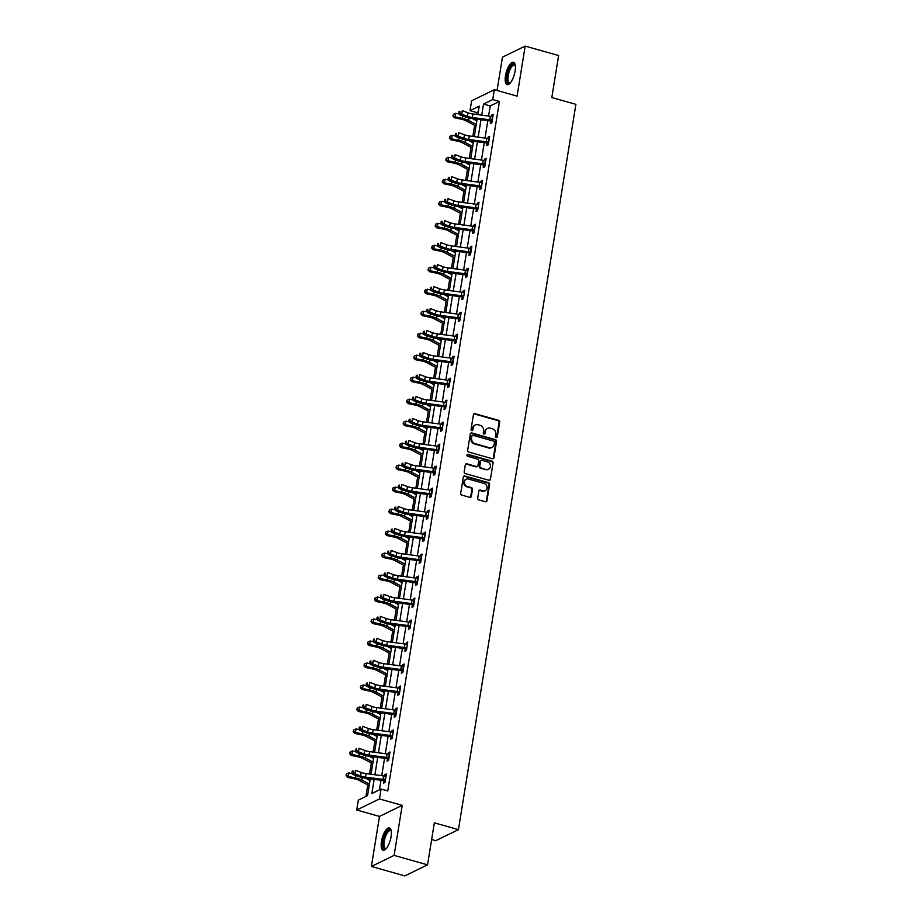 <?xml version="1.0" encoding="UTF-8"?>
<svg xmlns="http://www.w3.org/2000/svg" width="922" height="922" viewBox="0 0 922 922"><rect width="100%" height="100%" fill="white"/><g stroke="black" fill="none" stroke-linecap="round" stroke-linejoin="round"><path stroke-width="1.38" d="M496.243 437.501A1.026 0.91 64 0 0 497.315 436.798L499.689 422.092A1.464 1.302 64 0 0 498.606 420.34L474.968 413.667A1.464 1.302 64 0 0 473.435 414.67L471.05 429.375A1.026 0.91 64 0 0 472.421 430.551A1.026 0.91 64 0 0 472.894 429.894L473.205 427.992A4.679 4.161 64 0 1 478.115 424.754L480.085 425.307A4.679 4.161 64 0 1 483.577 430.92L483.266 432.821A1.026 0.91 64 0 0 484.638 434.008A1.026 0.91 64 0 0 485.099 433.34L485.41 431.438A4.679 4.161 64 0 1 490.331 428.2L492.302 428.753A4.679 4.161 64 0 1 495.782 434.366L495.471 436.267A1.026 0.91 64 0 0 496.243 437.501M496.509 437.535A1.026 0.91 64 0 0 496.704 437.086L499.079 422.391A1.464 1.302 64 0 0 497.995 420.639L474.357 413.966A1.464 1.302 64 0 0 473.827 413.932M472.087 430.632A1.026 0.91 64 0 0 472.283 430.194L473.205 427.992M484.292 434.089A1.026 0.91 64 0 0 484.488 433.64L485.41 431.438M391.066 836.738A11.617 4.172 -74.2 0 0 389.441 827.898A11.617 4.172 -74.2 0 0 381.489 841.406A11.617 4.172 -74.2 0 0 383.126 850.257A11.617 4.172 -74.2 0 0 391.066 836.738M515.075 71.144A11.617 4.172 -74.2 0 0 513.439 62.293A11.617 4.172 -74.2 0 0 505.487 75.811A11.617 4.172 -74.2 0 0 507.123 84.663A11.617 4.172 -74.2 0 0 515.075 71.144M477.7 498.122A1.464 1.302 64 0 0 478.795 499.885L485.421 501.752A1.464 1.302 64 0 0 486.954 500.738L489.605 484.419A1.464 1.302 64 0 0 488.51 482.667L464.884 475.983A1.464 1.302 64 0 0 463.34 476.997L460.7 493.328A1.464 1.302 64 0 0 461.784 495.079L469.794 497.338A1.464 1.302 64 0 0 471.338 496.324L472.467 489.34A1.464 1.302 64 0 0 471.373 487.588L467.408 486.47A3.907 3.481 64 0 1 466.29 479.244A3.907 3.481 64 0 1 468.607 479.06L484.165 483.462A3.907 3.481 64 0 1 482.967 490.861L480.374 490.124A1.464 1.302 64 0 0 478.829 491.138L477.7 498.122M427.543 864.836L404.816 875.9L371.382 866.45L394.109 855.386L427.543 864.836L434.343 822.839L458.43 829.639L575.893 104.347L551.817 97.548L558.617 55.551L525.183 46.1L517.081 96.13L494.342 89.711L492.74 99.576L499.424 101.466L387.759 790.961L381.063 789.071L379.472 798.936L356.745 810L358.335 800.135L367.555 795.64L370.275 778.825M394.109 855.386L402.211 805.355L379.472 798.936M492.383 458.73A1.464 1.302 64 0 0 493.927 457.715L496.566 441.396A1.464 1.302 64 0 0 495.483 439.633L471.845 432.96A1.464 1.302 64 0 0 470.312 433.974L467.661 450.293A1.464 1.302 64 0 0 468.756 452.057L492.383 458.73M493.086 462.902L490.446 479.233A1.464 1.302 64 0 1 488.902 480.247L465.276 473.562A1.464 1.302 64 0 1 464.181 471.81L465.31 464.826A1.464 1.302 64 0 1 466.855 463.812L476.432 466.52A1.464 1.302 64 0 0 477.976 465.506L478.725 460.873A1.464 1.302 64 0 0 477.631 459.121L467.65 456.298A1.026 0.91 64 0 1 467.973 454.362L491.991 461.15A1.464 1.302 64 0 1 493.086 462.902L490.446 479.233M525.183 46.1L502.455 57.164L497.062 90.483M431.634 839.55L435.703 840.703L458.43 829.639M499.424 101.466L490.216 105.949L488.579 116.068M487.83 120.644L485.018 138.058M484.269 142.633L481.457 160.048M480.708 164.623L477.896 182.026M477.147 186.601L474.334 204.016M473.585 208.591L470.773 226.005M470.024 230.581L467.212 247.995M466.463 252.57L463.651 269.973M462.902 274.549L460.09 291.963M459.34 296.538L456.528 313.953M455.779 318.528L452.967 335.942M452.218 340.518L449.406 357.92M448.657 362.496L445.845 379.91M445.096 384.486L442.283 401.9M441.534 406.475L438.722 423.89M437.973 428.465L435.161 445.868M434.412 450.443L431.6 467.857M430.851 472.433L428.038 489.847M427.289 494.423L424.477 511.837M423.728 516.412L420.916 533.815M420.167 538.402L417.355 555.805M416.617 560.38L413.794 577.794M413.056 582.37L410.232 599.784M409.495 604.359L406.671 621.774M405.934 626.349L403.11 643.752M402.372 648.327L399.549 665.742M398.811 670.317L395.987 687.731M395.25 692.307L392.426 709.721M391.689 714.296L388.865 731.699M388.127 736.275L385.304 753.689M384.566 758.264L381.743 775.679M381.005 780.254L379.449 789.854M491.968 122.223L490.677 121.243L490.331 123.548L491.864 122.799L493.235 114.351L491.703 115.089L491.472 116.483M487.139 143.244L486.77 145.538L488.303 144.789L489.674 136.329L488.141 137.078L487.911 138.473M483.577 165.234L483.209 167.527L484.742 166.778L486.113 158.319L484.58 159.068L484.35 160.463M481.284 188.18L479.993 187.201L479.647 189.506L481.18 188.768L482.552 180.309L481.019 181.058L480.788 182.452M476.455 209.213L476.086 211.495L477.619 210.746L478.991 202.298L477.458 203.036L477.227 204.43M474.162 232.16L472.871 231.18L472.525 233.485L474.069 232.736L475.429 224.276L473.896 225.026L473.678 226.42M469.333 253.181L468.964 255.475L470.508 254.726L471.868 246.266L470.335 247.015L470.116 248.41M465.771 275.171L465.403 277.464L466.947 276.715L468.307 268.256L466.774 269.005L466.555 270.4M462.21 297.161L461.841 299.443L463.386 298.693L464.746 290.246L463.213 290.995L462.994 292.389M459.917 320.107L458.626 319.127L458.28 321.432L459.824 320.683L461.184 312.224L459.652 312.973L459.433 314.367M456.355 342.085L455.065 341.117L454.719 343.422L456.263 342.673L457.623 334.213L456.09 334.963L455.871 336.357M451.526 363.118L451.158 365.412L452.702 364.663L454.062 356.203L452.529 356.952L452.31 358.347M447.965 385.108L447.596 387.39L449.141 386.641L450.501 378.193L448.968 378.942L448.749 380.337M444.404 407.098L444.035 409.38L445.58 408.63L446.94 400.171L445.407 400.92L445.188 402.315M442.111 430.032L440.82 429.064L440.474 431.369L442.018 430.62L443.378 422.161L441.845 422.91L441.626 424.304M437.293 451.065L436.913 453.359L438.457 452.61L439.817 444.15L438.284 444.9L438.065 446.294M433.732 473.055L433.352 475.337L434.896 474.6L436.256 466.14L434.723 466.889L434.504 468.284M430.171 495.045L429.79 497.327L431.335 496.578L432.695 488.13L431.162 488.867L430.943 490.262M427.866 517.991L426.575 517.012L426.229 519.317L427.773 518.567L429.133 510.108L427.601 510.857L427.382 512.252M424.304 539.969L423.014 539.001L422.668 541.306L424.212 540.557L425.572 532.098L424.039 532.847L423.82 534.241M419.487 561.002L419.107 563.284L420.651 562.547L422.011 554.087L420.478 554.837L420.259 556.231M415.926 582.992L415.545 585.274L417.09 584.525L418.461 576.077L416.917 576.815L416.698 578.209M412.365 604.97L411.984 607.264L413.529 606.515L414.9 598.055L413.356 598.804L413.137 600.199M410.06 627.917L408.769 626.948L408.423 629.253L409.967 628.504L411.339 620.045L409.794 620.794L409.575 622.189M405.242 648.95L404.862 651.243L406.406 650.494L407.778 642.035L406.233 642.784L406.014 644.178M401.681 670.939L401.3 673.221L402.845 672.472L404.216 664.024L402.672 664.774L402.453 666.168M398.12 692.929L397.739 695.211L399.284 694.462L400.655 686.003L399.111 686.752L398.892 688.146M394.558 714.907L394.178 717.201L395.722 716.452L397.094 707.992L395.55 708.741L395.331 710.136M390.997 736.897L390.617 739.19L392.161 738.441L393.533 729.982L391.988 730.731L391.769 732.126M388.692 759.843L387.401 758.864L387.056 761.169L388.6 760.419L389.971 751.972L388.427 752.721L388.208 754.115M383.875 780.876L383.506 783.158L385.039 782.409L386.41 773.95L384.866 774.699L384.647 776.094M478.322 111.746L476.697 112.53L476.386 114.443M475.648 119.019L475.452 120.194M474.623 125.334L472.825 136.433M472.087 141.008L471.903 142.184M471.061 147.324L469.263 158.423M468.526 162.998L468.341 164.174M467.5 169.314L465.702 180.401M464.965 184.976L464.78 186.163M463.939 191.303L462.141 202.391M461.403 206.966L461.219 208.142M460.378 213.293L458.58 224.38M457.842 228.956L457.658 230.131M456.816 235.271L455.019 246.37M454.281 250.945L454.097 252.121M453.255 257.261L451.457 268.348M450.72 272.924L450.535 274.111M449.694 279.251L447.896 290.338M447.158 294.913L446.974 296.089M446.133 301.24L444.335 312.328M443.597 316.903L443.413 318.078M442.572 323.219L440.774 334.317M440.036 338.893L439.852 340.068M439.01 345.208L437.212 356.295M436.475 360.871L436.29 362.058M435.449 367.198L433.651 378.285M432.914 382.861L432.729 384.048M431.888 389.188L430.09 400.275M429.352 404.85L429.168 406.026M428.327 411.166L426.529 422.264M425.791 426.84L425.607 428.015M424.765 433.156L422.979 444.254M422.23 448.83L422.046 450.005M421.204 455.145L419.418 466.232M418.669 470.808L418.484 471.995M417.643 477.135L415.857 488.222M415.107 492.797L414.923 493.973M414.082 499.113L412.295 510.212M411.546 514.787L411.362 515.963M410.521 521.103L408.734 532.201M407.985 536.777L407.801 537.952M406.959 543.093L405.173 554.18M404.424 558.755L404.239 559.942M403.398 565.082L401.612 576.169M400.863 580.745L400.678 581.92M399.837 587.072L398.05 598.159M397.301 602.734L397.117 603.91M396.276 609.05L394.489 620.149M393.74 624.724L393.556 625.9M392.714 631.04L390.928 642.127M390.179 646.702L389.994 647.889M389.153 653.03L387.367 664.117M386.618 668.692L386.433 669.868M385.592 675.019L383.806 686.106M383.056 690.682L382.872 691.857M382.031 696.997L380.244 708.096M379.495 712.671L379.311 713.847M378.469 718.987L376.683 730.074M375.934 734.65L375.75 735.837M374.92 740.977L373.122 752.064M372.373 756.639L372.188 757.815M371.359 762.967L369.561 774.054M368.812 778.629L368.627 779.805M367.797 784.945L365.93 796.435M402.211 805.355L379.484 816.419L371.382 866.45M379.484 816.419L356.745 810M476.697 112.53L470.013 110.64L471.615 100.775L494.342 89.711M374.159 779.344L371.854 793.554L381.063 789.071M492.74 99.576L483.52 104.059L481.733 115.158M480.984 119.733L478.172 137.148M477.423 141.723L474.611 159.126M473.862 163.701L471.05 181.115M470.301 185.691L467.489 203.105M466.739 207.68L463.927 225.095M463.178 229.67L460.366 247.073M459.617 251.648L456.805 269.063M456.056 273.638L453.244 291.052M452.495 295.628L449.682 313.042M448.933 317.617L446.121 335.02M445.372 339.596L442.56 357.01M441.811 361.585L438.999 379M438.25 383.575L435.438 400.989M434.688 405.565L431.876 422.968M431.127 427.554L428.315 444.957M427.566 449.533L424.754 466.947M424.005 471.522L421.193 488.937M420.444 493.512L417.631 510.926M416.882 515.502L414.07 532.904M413.321 537.48L410.509 554.894M409.76 559.47L406.948 576.884M406.199 581.459L403.387 598.874M402.637 603.449L399.825 620.852M399.076 625.427L396.264 642.841M395.526 647.417L392.703 664.831M391.965 669.407L389.142 686.821M388.404 691.396L385.58 708.799M384.843 713.374L382.019 730.789M381.282 735.364L378.458 752.778M377.72 757.354L374.897 774.768M477.85 114.639L479.221 106.157L470.013 110.64M371.013 774.25L373.836 756.835M374.574 752.26L377.398 734.846M378.135 730.27L380.959 712.867M381.696 708.292L384.52 690.878M385.258 686.302L388.081 668.888M388.819 664.313L391.643 646.898M392.38 642.323L395.204 624.92M395.941 620.345L398.765 602.93M399.503 598.355L402.326 580.941M403.064 576.365L405.887 558.951M406.625 554.376L409.449 536.973M410.186 532.386L413.01 514.983M413.748 510.408L416.571 492.993M417.309 488.418L420.132 471.004M420.87 466.428L423.694 449.014M424.431 444.439L427.255 427.036M427.992 422.46L430.816 405.046M431.554 400.471L434.377 383.056M435.115 378.481L437.938 361.067M438.676 356.491L441.5 339.089M442.237 334.513L445.061 317.099M445.799 312.523L448.622 295.109M449.36 290.534L452.183 273.119M452.921 268.544L455.745 251.141M456.482 246.566L459.306 229.152M460.043 224.576L462.867 207.162M463.605 202.586L466.428 185.172M467.166 180.597L469.99 163.194M470.727 158.607L473.551 141.204M474.288 136.629L477.112 119.215M490.216 105.949L483.52 104.059M491.703 115.089L493.051 115.481M488.141 137.078L489.49 137.459M484.58 159.068L485.929 159.448M481.019 181.058L482.367 181.438M477.458 203.036L478.806 203.428M473.896 225.026L475.245 225.406M470.335 247.015L471.684 247.396M466.774 269.005L468.122 269.385M463.213 290.995L464.573 291.375M459.652 312.973L461.012 313.353M456.09 334.963L457.45 335.343M452.529 356.952L453.889 357.333M448.968 378.942L450.328 379.322M445.407 400.92L446.767 401.3M441.845 422.91L443.205 423.29M438.284 444.9L439.644 445.28M434.723 466.889L436.083 467.27M431.162 488.867L432.522 489.259M427.601 510.857L428.961 511.237M424.039 532.847L425.399 533.227M420.478 554.837L421.838 555.217M416.917 576.815L418.277 577.207M413.356 598.804L414.716 599.185M409.794 620.794L411.154 621.174M406.233 642.784L407.593 643.164M402.672 664.774L404.032 665.154M399.111 686.752L400.471 687.132M395.55 708.741L396.909 709.122M391.988 730.731L393.348 731.111M388.427 752.721L389.787 753.101M384.866 774.699L386.226 775.079M487.265 428.58A4.679 4.161 64 0 0 484.799 431.738M475.049 425.134A4.679 4.161 64 0 0 472.583 428.292M492.924 458.764A1.464 1.302 64 0 0 493.316 458.015L495.955 441.696A1.464 1.302 64 0 0 494.86 439.932L471.234 433.259A1.464 1.302 64 0 0 470.693 433.225M494.48 442.399A1.026 0.91 64 0 0 493.719 441.165L472.974 435.311A1.026 0.91 64 0 0 471.903 436.014L471.58 438.019A4.679 4.161 64 0 0 475.061 443.632L489.236 447.643A4.679 4.161 64 0 0 494.157 444.404L494.48 442.399M472.375 435.357L471.753 435.657A1.026 0.91 64 0 0 471.292 436.313L471.903 436.014M491.691 447.55A4.679 4.161 64 0 1 488.625 447.942L474.45 443.931A4.679 4.161 64 0 1 470.958 438.319L471.292 436.313M489.444 480.281A1.464 1.302 64 0 0 489.824 479.532M477.296 466.451L476.686 466.751A1.464 1.302 64 0 1 475.821 466.82L466.232 464.112A1.464 1.302 64 0 0 465.702 464.077M492.475 463.201A1.464 1.302 64 0 0 491.38 461.449L467.35 454.661A1.026 0.91 64 0 0 467.085 454.627M486.378 469.333A3.907 3.481 64 0 0 487.577 461.934L482.102 460.378A1.464 1.302 64 0 0 480.558 461.392L479.809 466.025A1.464 1.302 64 0 0 480.904 467.777L485.767 469.632A3.907 3.481 64 0 0 488.372 469.275M481.238 460.447L480.616 460.746A1.464 1.302 64 0 0 479.947 461.692L480.558 461.392M485.767 469.632L480.281 468.076A1.464 1.302 64 0 1 479.198 466.325L479.947 461.692M484.96 490.804A3.907 3.481 64 0 1 482.344 491.161L479.751 490.423A1.464 1.302 64 0 0 479.221 490.389M465.99 479.417A3.907 3.481 64 0 0 466.786 486.77L467.408 486.47M470.335 497.373A1.464 1.302 64 0 0 470.716 496.624L471.845 489.64A1.464 1.302 64 0 0 470.762 487.888L466.786 486.77M485.952 501.787A1.464 1.302 64 0 0 486.343 501.038L488.983 484.718A1.464 1.302 64 0 0 487.899 482.967L464.262 476.282A1.464 1.302 64 0 0 463.731 476.248M476.006 126.06L465.771 120.678A7.445 2.121 -170.8 0 0 461.461 119.249L454.408 117.774L452.933 116.045L453.463 114.259L452.933 116.045M453.463 114.259L455.733 113.314L459.237 114.051M455.733 113.314L455.168 116.84L462.21 118.316A11.168 3.181 9.2 0 1 468.687 120.459L476.259 124.447M472.398 118.581L476.835 120.92M453.244 115.665L455.168 116.84L454.408 117.774M491.841 120.217L492.417 116.702A5.209 1.487 -170.8 0 0 490.4 116.31L472.882 113.971A7.445 2.121 9.2 0 1 468.019 112.818L462.302 110.686L461.738 114.213L459.502 114.731L465.207 116.852A11.168 3.181 -170.8 0 0 472.502 118.604L490.285 120.978L491.841 120.217A5.209 1.487 -170.8 0 0 489.824 119.837L472.306 117.497A7.445 2.121 9.2 0 1 467.442 116.333L461.738 114.213L459.721 112.749L459.951 111.332L459.052 111.539L458.822 112.957L459.721 112.749M459.052 111.539L459.951 111.332M458.822 112.957L459.502 114.731M510.189 83.072A10.05 3.619 105.8 0 1 510.166 83.084A10.05 3.619 105.8 0 1 506.927 78.554A10.05 3.619 105.8 0 1 510.615 66.545A10.05 3.619 105.8 0 1 515.214 65.232A10.05 3.619 105.8 0 1 515.225 65.255M515.26 65.508A9.312 3.342 -74.2 0 0 514.545 65.013A9.312 3.342 -74.2 0 0 511.33 67.271A9.312 3.342 -74.2 0 0 508.045 76.768A9.312 3.342 -74.2 0 0 509.486 82.922A9.312 3.342 -74.2 0 0 510.362 82.876M514.027 62.615A11.548 4.149 -74.2 0 0 510.5 65.485A11.548 4.149 -74.2 0 0 506.501 76.653A11.548 4.149 -74.2 0 0 507.792 84.697M386.191 848.666A10.05 3.619 105.8 0 1 386.168 848.689A10.05 3.619 105.8 0 1 383.206 841.394A10.05 3.619 105.8 0 1 387.01 831.586A10.05 3.619 105.8 0 1 391.216 830.826A10.05 3.619 105.8 0 1 391.228 830.86M391.262 831.102A9.312 3.342 -74.2 0 0 390.548 830.607A9.312 3.342 -74.2 0 0 384.174 841.44A9.312 3.342 -74.2 0 0 385.488 848.528A9.312 3.342 -74.2 0 0 386.353 848.471M390.029 828.21A11.548 4.149 -74.2 0 0 382.584 841.694A11.548 4.149 -74.2 0 0 383.794 850.291M472.444 148.05L462.21 142.668A7.445 2.121 -170.8 0 0 457.9 141.239L450.846 139.764L449.371 138.035L449.901 136.249L449.371 138.035M449.901 136.249L452.172 135.304L455.675 136.03M452.172 135.304L451.607 138.819L458.649 140.305A11.168 3.181 9.2 0 1 465.126 142.449L472.698 146.437M468.837 140.57L473.274 142.91M449.682 137.655L451.607 138.819L450.846 139.764M468.883 170.04L458.649 164.658A7.445 2.121 -170.8 0 0 454.339 163.229L447.297 161.753L445.81 160.013L446.34 158.238L445.81 160.013M446.34 158.238L448.611 157.282L452.114 158.019M448.611 157.282L448.046 160.808L455.088 162.284A11.168 3.181 9.2 0 1 461.565 164.427L469.137 168.415M465.276 162.56L469.713 164.9M446.121 159.644L448.046 160.808L447.297 161.753M488.28 142.207L488.856 138.68A5.209 1.487 -170.8 0 0 486.839 138.3L469.321 135.96A7.445 2.121 9.2 0 1 464.458 134.796L458.741 132.676L458.176 136.202L455.941 136.721L461.645 138.842A11.168 3.181 -170.8 0 0 468.941 140.582L486.724 142.968L488.28 142.207A5.209 1.487 -170.8 0 0 486.263 141.827L468.745 139.487A7.445 2.121 9.2 0 1 463.881 138.323L458.176 136.202L456.16 134.727L456.39 133.321L455.491 133.529L455.261 134.935L456.16 134.727M488.406 144.212L486.724 142.968M455.491 133.529L456.39 133.321M455.261 134.935L455.941 136.721M484.718 164.197L485.295 160.67A5.209 1.487 -170.8 0 0 483.278 160.29L465.76 157.95A7.445 2.121 9.2 0 1 460.896 156.786L455.18 154.666L454.615 158.181L452.379 158.699L458.084 160.831A11.168 3.181 -170.8 0 0 465.38 162.572L483.163 164.957L484.718 164.197A5.209 1.487 -170.8 0 0 482.702 163.805L465.184 161.477A7.445 2.121 9.2 0 1 460.32 160.313L454.615 158.181L452.598 156.717L452.829 155.311L451.93 155.518L451.699 156.924L452.598 156.717M484.845 166.19L483.163 164.957M451.93 155.518L452.829 155.311M451.699 156.924L452.379 158.699M465.322 192.03L455.088 186.647A7.445 2.121 -170.8 0 0 450.777 185.218L443.736 183.732L442.249 182.003L442.779 180.216L442.249 182.003M442.779 180.216L445.049 179.271L448.553 180.009M445.049 179.271L444.485 182.798L451.526 184.273A11.168 3.181 9.2 0 1 458.004 186.417L465.575 190.405M461.715 184.55L466.152 186.878M442.56 181.634L444.485 182.798L443.736 183.732M461.761 214.008L451.526 208.626A7.445 2.121 -170.8 0 0 447.216 207.196L440.174 205.721L438.699 203.993L439.218 202.206L438.699 203.993M439.218 202.206L441.488 201.261L444.992 201.999M441.488 201.261L440.923 204.788L447.965 206.263A11.168 3.181 9.2 0 1 454.442 208.407L462.014 212.394M458.153 206.528L462.59 208.868M438.999 203.612L440.923 204.788L440.174 205.721M458.199 235.997L447.965 230.615A7.445 2.121 -170.8 0 0 443.655 229.186L436.613 227.711L435.138 225.982L435.657 224.196L435.138 225.982M435.657 224.196L437.927 223.251L441.431 223.977M437.927 223.251L437.362 226.777L444.404 228.253A11.168 3.181 9.2 0 1 450.881 230.396L458.453 234.384M454.592 228.518L459.029 230.857M435.438 225.602L437.362 226.777L436.613 227.711M482.183 182.591L481.733 182.66A5.209 1.487 -170.8 0 0 479.717 182.268L462.199 179.94A7.445 2.121 9.2 0 1 457.335 178.776L451.619 176.644L451.054 180.17L448.818 180.689L454.523 182.821A11.168 3.181 -170.8 0 0 461.818 184.561L479.601 186.935L481.157 186.186A5.209 1.487 -170.8 0 0 479.14 185.795L461.622 183.455A7.445 2.121 9.2 0 1 456.759 182.302L451.054 180.17L449.037 178.707L449.268 177.301L448.369 177.508L448.138 178.914L449.037 178.707M448.369 177.508L449.268 177.301M448.138 178.914L448.818 180.689M478.622 204.58L478.172 204.649A5.209 1.487 -170.8 0 0 476.155 204.258L458.637 201.918A7.445 2.121 9.2 0 1 453.774 200.766L448.057 198.633L447.493 202.16L445.257 202.679L450.962 204.799A11.168 3.181 -170.8 0 0 458.257 206.551L476.04 208.925L477.596 208.165A5.209 1.487 -170.8 0 0 475.579 207.784L458.061 205.445A7.445 2.121 9.2 0 1 453.198 204.281L447.493 202.16L445.476 200.696L445.706 199.279L444.807 199.486L444.577 200.904L445.476 200.696M477.723 210.17L476.04 208.925M444.807 199.486L445.706 199.279M444.577 200.904L445.257 202.679M474.035 230.154L474.611 226.628A5.209 1.487 -170.8 0 0 472.594 226.247L455.076 223.908A7.445 2.121 9.2 0 1 450.213 222.744L444.496 220.623L443.931 224.15L441.696 224.668L447.401 226.789A11.168 3.181 -170.8 0 0 454.696 228.529L472.479 230.915L474.035 230.154A5.209 1.487 -170.8 0 0 472.018 229.774L454.5 227.434A7.445 2.121 9.2 0 1 449.636 226.27L443.931 224.15L441.915 222.675L442.145 221.268L441.246 221.476L441.016 222.882L441.915 222.675M441.246 221.476L442.145 221.268M441.016 222.882L441.696 224.668M454.638 257.987L444.404 252.605A7.445 2.121 -170.8 0 0 440.094 251.176L433.052 249.701L431.577 247.972L432.107 246.186L431.577 247.972M432.107 246.186L434.366 245.24L437.869 245.967M434.366 245.24L433.801 248.756L440.843 250.231A11.168 3.181 9.2 0 1 447.32 252.374L454.892 256.362M451.031 250.507L455.468 252.847M431.876 247.592L433.801 248.756L433.052 249.701M470.474 252.144L471.05 248.617A5.209 1.487 -170.8 0 0 469.033 248.237L451.515 245.897A7.445 2.121 9.2 0 1 446.651 244.733L440.935 242.613L440.37 246.128L438.134 246.647L443.839 248.779A11.168 3.181 -170.8 0 0 451.135 250.519L468.918 252.905L470.474 252.144A5.209 1.487 -170.8 0 0 468.457 251.752L450.939 249.424A7.445 2.121 9.2 0 1 446.075 248.26L440.37 246.128L438.353 244.664L438.584 243.258L437.685 243.466L437.454 244.872L438.353 244.664M470.6 254.138L468.918 252.905M437.685 243.466L438.584 243.258M437.454 244.872L438.134 246.647M451.077 279.977L440.843 274.595A7.445 2.121 -170.8 0 0 436.532 273.166L429.491 271.679L428.015 269.95L428.546 268.164L428.015 269.95M428.546 268.164L430.816 267.219L434.308 267.956M430.816 267.219L430.24 270.745L437.282 272.221A11.168 3.181 9.2 0 1 443.759 274.364L451.331 278.352M447.47 272.497L451.907 274.825M428.315 269.581L430.24 270.745L429.491 271.679M466.912 274.134L467.489 270.607A5.209 1.487 -170.8 0 0 465.472 270.215L447.954 267.887A7.445 2.121 9.2 0 1 443.09 266.723L437.374 264.591L436.809 268.118L434.573 268.636L440.278 270.768A11.168 3.181 -170.8 0 0 447.573 272.509L465.356 274.883L466.912 274.134A5.209 1.487 -170.8 0 0 464.895 273.742L447.377 271.414A7.445 2.121 9.2 0 1 442.514 270.25L436.809 268.118L434.792 266.654L435.023 265.248L434.124 265.455L433.893 266.861L434.792 266.654M467.039 276.127L465.356 274.883M434.124 265.455L435.023 265.248M433.893 266.861L434.573 268.636M447.516 301.955L437.282 296.573A7.445 2.121 -170.8 0 0 432.971 295.144L425.929 293.669L424.454 291.94L424.984 290.153L424.454 291.94M424.984 290.153L427.255 289.208L430.747 289.946M427.255 289.208L426.679 292.735L433.72 294.21A11.168 3.181 9.2 0 1 440.197 296.354L447.769 300.342M443.908 294.487L448.346 296.815M424.754 291.559L426.679 292.735L425.929 293.669M464.377 292.528L463.927 292.597A5.209 1.487 -170.8 0 0 461.91 292.205L444.392 289.877A7.445 2.121 9.2 0 1 439.529 288.713L433.813 286.581L433.248 290.107L431.012 290.626L436.717 292.747A11.168 3.181 -170.8 0 0 444.012 294.498L461.795 296.872L463.351 296.112A5.209 1.487 -170.8 0 0 461.334 295.732L443.816 293.392A7.445 2.121 9.2 0 1 438.953 292.228L433.248 290.107L431.231 288.644L431.461 287.226L430.562 287.434L430.332 288.851L431.231 288.644M463.478 298.117L461.795 296.872M430.562 287.434L431.461 287.226M430.332 288.851L431.012 290.626M443.955 323.945L433.72 318.563A7.445 2.121 -170.8 0 0 429.41 317.133L422.368 315.658L420.893 313.929L421.423 312.143L420.893 313.929M421.423 312.143L423.694 311.198L427.186 311.924M423.694 311.198L423.117 314.725L430.159 316.2A11.168 3.181 9.2 0 1 436.636 318.344L444.208 322.331M440.347 316.465L444.784 318.805M421.193 313.549L423.117 314.725L422.368 315.658M460.816 314.517L460.366 314.575A5.209 1.487 -170.8 0 0 458.349 314.195L440.831 311.855A7.445 2.121 9.2 0 1 435.968 310.691L430.263 308.57L429.687 312.097L427.451 312.616L433.156 314.736A11.168 3.181 -170.8 0 0 440.451 316.488L458.234 318.862L459.79 318.102A5.209 1.487 -170.8 0 0 457.773 317.721L440.255 315.382A7.445 2.121 9.2 0 1 435.391 314.218L429.687 312.097L427.67 310.622L427.9 309.216L427.001 309.423L426.771 310.829L427.67 310.622M459.79 318.102L460.793 314.517M427.001 309.423L427.9 309.216M426.771 310.829L427.451 312.616M440.393 345.934L430.159 340.552A7.445 2.121 -170.8 0 0 425.849 339.123L418.807 337.648L417.332 335.919L417.862 334.133L417.332 335.919M417.862 334.133L420.132 333.188L423.624 333.914M420.132 333.188L419.556 336.703L426.598 338.178A11.168 3.181 9.2 0 1 433.075 340.322L440.647 344.321M436.786 338.455L441.223 340.794M417.631 335.539L419.556 336.703L418.807 337.648M456.229 340.091L456.805 336.565A5.209 1.487 -170.8 0 0 454.788 336.184L437.27 333.845A7.445 2.121 9.2 0 1 432.406 332.681L426.702 330.56L426.125 334.075L423.89 334.594L429.594 336.726A11.168 3.181 -170.8 0 0 436.89 338.466L454.673 340.852L456.229 340.091A5.209 1.487 -170.8 0 0 454.212 339.699L436.694 337.371A7.445 2.121 9.2 0 1 431.83 336.207L426.125 334.075L424.108 332.612L424.339 331.205L423.44 331.413L423.21 332.819L424.108 332.612M423.44 331.413L424.339 331.205M423.21 332.819L423.89 334.594M436.832 367.924L426.598 362.542A7.445 2.121 -170.8 0 0 422.288 361.113L415.246 359.638L413.771 357.897L414.301 356.111L413.771 357.897M414.301 356.111L416.571 355.166L420.063 355.904M416.571 355.166L415.995 358.693L423.037 360.168A11.168 3.181 9.2 0 1 429.514 362.311L437.086 366.299M433.225 360.444L437.662 362.784M414.07 357.529L415.995 358.693L415.246 359.638M452.667 362.081L453.244 358.554A5.209 1.487 -170.8 0 0 451.227 358.162L433.709 355.834A7.445 2.121 9.2 0 1 428.845 354.67L423.14 352.538L422.564 356.065L420.328 356.584L426.033 358.716A11.168 3.181 -170.8 0 0 433.328 360.456L451.112 362.83L452.667 362.081A5.209 1.487 -170.8 0 0 450.651 361.689L433.133 359.361A7.445 2.121 9.2 0 1 428.269 358.197L422.564 356.065L420.547 354.601L420.778 353.195L419.879 353.403L419.648 354.809L420.547 354.601M452.794 364.075L451.112 362.83M419.879 353.403L420.778 353.195M419.648 354.809L420.328 356.584M433.271 389.902L423.037 384.52A7.445 2.121 -170.8 0 0 418.726 383.091L411.685 381.616L410.209 379.887L410.739 378.101L410.209 379.887M410.739 378.101L413.01 377.156L416.502 377.893M413.01 377.156L412.434 380.682L419.475 382.157A11.168 3.181 9.2 0 1 425.952 384.301L433.524 388.289M429.664 382.434L434.101 384.762M410.509 379.518L412.434 380.682L411.685 381.616M449.106 384.059L449.682 380.544A5.209 1.487 -170.8 0 0 447.666 380.152L430.148 377.824A7.445 2.121 9.2 0 1 425.284 376.66L419.579 374.528L419.003 378.055L416.767 378.573L422.472 380.694A11.168 3.181 -170.8 0 0 429.767 382.446L447.55 384.82L449.106 384.059A5.209 1.487 -170.8 0 0 447.089 383.679L429.571 381.339A7.445 2.121 9.2 0 1 424.708 380.175L419.003 378.055L416.986 376.591L417.217 375.173L416.318 375.381L416.087 376.798L416.986 376.591M449.233 386.064L447.55 384.82M416.318 375.381L417.217 375.173M416.087 376.798L416.767 378.573M429.71 411.892L419.475 406.51A7.445 2.121 -170.8 0 0 415.165 405.081L408.123 403.606L406.648 401.877L407.178 400.09L406.648 401.877M407.178 400.09L409.449 399.145L412.941 399.883M409.449 399.145L408.872 402.672L415.914 404.147A11.168 3.181 9.2 0 1 422.391 406.291L429.963 410.278M426.102 404.412L430.539 406.752M406.948 401.496L408.872 402.672L408.123 403.606M446.571 402.465L446.121 402.534A5.209 1.487 -170.8 0 0 444.104 402.142L426.586 399.802A7.445 2.121 9.2 0 1 421.723 398.638L416.018 396.518L415.442 400.044L413.206 400.563L418.911 402.683A11.168 3.181 -170.8 0 0 426.206 404.435L443.989 406.809L445.545 406.049A5.209 1.487 -170.8 0 0 443.528 405.668L426.01 403.329A7.445 2.121 9.2 0 1 421.147 402.165L415.442 400.044L413.425 398.569L413.655 397.163L412.756 397.37L412.526 398.777L413.425 398.569M445.672 408.054L443.989 406.809M412.756 397.37L413.655 397.163M412.526 398.777L413.206 400.563M426.148 433.882L415.914 428.5A7.445 2.121 -170.8 0 0 411.604 427.07L404.562 425.595L403.087 423.866L403.617 422.08L403.087 423.866M403.617 422.08L405.887 421.135L409.38 421.861M405.887 421.135L405.311 424.65L412.353 426.125A11.168 3.181 9.2 0 1 418.83 428.281L426.402 432.268M422.541 426.402L426.978 428.742M403.387 423.486L405.311 424.65L404.562 425.595M443.009 424.454L442.56 424.512A5.209 1.487 -170.8 0 0 440.543 424.132L423.025 421.792A7.445 2.121 9.2 0 1 418.162 420.628L412.457 418.507L411.88 422.034L409.645 422.553L415.349 424.673A11.168 3.181 -170.8 0 0 422.645 426.413L440.428 428.799L441.984 428.038A5.209 1.487 -170.8 0 0 439.967 427.647L422.449 425.319A7.445 2.121 9.2 0 1 417.585 424.155L411.88 422.034L409.864 420.559L410.094 419.153L409.195 419.36L408.965 420.766L409.864 420.559M441.984 428.038L442.986 424.454M409.195 419.36L410.094 419.153M408.965 420.766L409.645 422.553M422.587 455.871L412.353 450.489A7.445 2.121 -170.8 0 0 408.043 449.06L401.001 447.585L399.526 445.845L400.056 444.07L399.526 445.845M400.056 444.07L402.326 443.113L405.818 443.851M402.326 443.113L401.75 446.64L408.792 448.115A11.168 3.181 9.2 0 1 415.269 450.259L422.841 454.246M418.98 448.392L423.417 450.731M399.825 445.476L401.75 446.64L401.001 447.585M438.423 450.028L438.999 446.502A5.209 1.487 -170.8 0 0 436.982 446.11L419.464 443.782A7.445 2.121 9.2 0 1 414.6 442.618L408.895 440.497L408.319 444.012L406.083 444.531L411.788 446.663A11.168 3.181 -170.8 0 0 419.084 448.403L436.867 450.777L438.423 450.028A5.209 1.487 -170.8 0 0 436.406 449.636L418.888 447.308A7.445 2.121 9.2 0 1 414.024 446.144L408.319 444.012L406.302 442.548L406.533 441.142L405.634 441.35L405.403 442.756L406.302 442.548M438.549 452.022L436.867 450.777M405.634 441.35L406.533 441.142M405.403 442.756L406.083 444.531M419.026 477.861L408.792 472.467A7.445 2.121 -170.8 0 0 404.481 471.038L397.44 469.563L395.964 467.834L396.495 466.048L395.964 467.834M396.495 466.048L398.765 465.103L402.257 465.841M398.765 465.103L398.189 468.63L405.231 470.105A11.168 3.181 9.2 0 1 411.708 472.248L419.291 476.236M415.419 470.381L419.856 472.709M396.264 467.466L398.189 468.63L397.44 469.563M434.861 472.018L435.438 468.491A5.209 1.487 -170.8 0 0 433.421 468.099L415.903 465.771A7.445 2.121 9.2 0 1 411.039 464.607L405.334 462.475L404.758 466.002L402.522 466.52L408.227 468.641A11.168 3.181 -170.8 0 0 415.522 470.393L433.305 472.767L434.861 472.018A5.209 1.487 -170.8 0 0 432.844 471.626L415.326 469.286A7.445 2.121 9.2 0 1 410.463 468.122L404.758 466.002L402.741 464.538L402.972 463.121L402.073 463.328L401.842 464.746L402.741 464.538M434.988 474.012L433.305 472.767M402.073 463.328L402.972 463.121M401.842 464.746L402.522 466.52M415.465 499.839L405.231 494.457A7.445 2.121 -170.8 0 0 400.92 493.028L393.878 491.553L392.403 489.824L392.933 488.038L392.403 489.824M392.933 488.038L395.204 487.093L398.696 487.83M395.204 487.093L394.628 490.619L401.669 492.094A11.168 3.181 9.2 0 1 408.146 494.238L415.73 498.226M411.857 492.36L416.295 494.699M392.703 489.444L394.628 490.619L393.878 491.553M431.3 493.996L431.876 490.481A5.209 1.487 -170.8 0 0 429.859 490.089L412.341 487.75A7.445 2.121 9.2 0 1 407.478 486.586L401.773 484.465L401.197 487.992L398.961 488.51L404.666 490.631A11.168 3.181 -170.8 0 0 411.961 492.383L429.744 494.757L431.3 493.996A5.209 1.487 -170.8 0 0 429.283 493.616L411.765 491.276A7.445 2.121 9.2 0 1 406.902 490.112L401.197 487.992L399.18 486.528L399.41 485.11L398.511 485.318L398.281 486.735L399.18 486.528M431.427 496.001L429.744 494.757M398.511 485.318L399.41 485.11M398.281 486.735L398.961 488.51M411.904 521.829L401.669 516.447A7.445 2.121 -170.8 0 0 397.359 515.018L390.317 513.542L388.842 511.814L389.372 510.027L388.842 511.814M389.372 510.027L391.643 509.082L395.135 509.808M391.643 509.082L391.066 512.597L398.108 514.084A11.168 3.181 9.2 0 1 404.585 516.228L412.169 520.215M408.296 514.349L412.733 516.689M389.142 511.433L391.066 512.597L390.317 513.542M428.765 512.402L428.315 512.459A5.209 1.487 -170.8 0 0 426.298 512.079L408.78 509.739A7.445 2.121 9.2 0 1 403.917 508.575L398.212 506.455L397.636 509.981L395.4 510.5L401.105 512.62A11.168 3.181 -170.8 0 0 408.4 514.361L426.183 516.746L427.739 515.986A5.209 1.487 -170.8 0 0 425.722 515.605L408.204 513.266A7.445 2.121 9.2 0 1 403.34 512.102L397.636 509.981L395.619 508.506L395.849 507.1L394.95 507.307L394.72 508.714L395.619 508.506M394.95 507.307L395.849 507.1M394.72 508.714L395.4 510.5M408.342 543.819L398.108 538.436A7.445 2.121 -170.8 0 0 393.798 537.007L386.756 535.532L385.281 533.792L385.811 532.017L385.281 533.792M385.811 532.017L388.081 531.06L391.573 531.798M388.081 531.06L387.505 534.587L394.547 536.062A11.168 3.181 9.2 0 1 401.024 538.206L408.607 542.194M404.735 536.339L409.172 538.678M385.58 533.423L387.505 534.587L386.756 535.532M425.203 534.391L424.754 534.449A5.209 1.487 -170.8 0 0 422.737 534.068L405.219 531.729A7.445 2.121 9.2 0 1 400.355 530.565L394.651 528.444L394.074 531.959L391.838 532.478L397.543 534.61A11.168 3.181 -170.8 0 0 404.839 536.35L422.622 538.736L424.178 537.975A5.209 1.487 -170.8 0 0 422.161 537.584L404.643 535.256A7.445 2.121 9.2 0 1 399.779 534.092L394.074 531.959L392.057 530.496L392.288 529.09L391.389 529.297L391.159 530.703L392.057 530.496M424.178 537.975L425.18 534.391M391.389 529.297L392.288 529.09M391.159 530.703L391.838 532.478M404.781 565.808L394.547 560.426A7.445 2.121 -170.8 0 0 390.237 558.986L383.195 557.51L381.72 555.782L382.25 553.995L381.72 555.782M382.25 553.995L384.52 553.05L388.012 553.788M384.52 553.05L383.944 556.577L390.986 558.052A11.168 3.181 9.2 0 1 397.463 560.196L405.046 564.183M401.174 558.329L405.611 560.657M382.019 555.413L383.944 556.577L383.195 557.51M420.616 559.965L421.193 556.439A5.209 1.487 -170.8 0 0 419.176 556.047L401.658 553.719A7.445 2.121 9.2 0 1 396.794 552.555L391.089 550.422L390.513 553.949L388.277 554.468L393.982 556.6A11.168 3.181 -170.8 0 0 401.277 558.34L419.061 560.714L420.616 559.965A5.209 1.487 -170.8 0 0 418.6 559.573L401.082 557.234A7.445 2.121 9.2 0 1 396.218 556.081L390.513 553.949L388.496 552.485L388.727 551.079L387.828 551.287L387.597 552.693L388.496 552.485M420.743 561.959L419.061 560.714M387.828 551.287L388.727 551.079M387.597 552.693L388.277 554.468M401.22 587.787L390.986 582.404A7.445 2.121 -170.8 0 0 386.675 580.975L379.634 579.5L378.158 577.771L378.688 575.985L378.158 577.771M378.688 575.985L380.959 575.04L384.451 575.777M380.959 575.04L380.383 578.567L387.424 580.042A11.168 3.181 9.2 0 1 393.901 582.185L401.485 586.173M397.613 580.307L402.05 582.646M378.458 577.391L380.383 578.567L379.634 579.5M417.055 581.943L417.631 578.428A5.209 1.487 -170.8 0 0 415.615 578.036L398.097 575.697A7.445 2.121 9.2 0 1 393.233 574.544L387.528 572.412L386.952 575.939L384.716 576.457L390.421 578.578A11.168 3.181 -170.8 0 0 397.716 580.33L415.499 582.704L417.055 581.943A5.209 1.487 -170.8 0 0 415.038 581.563L397.52 579.223A7.445 2.121 9.2 0 1 392.657 578.059L386.952 575.939L384.935 574.475L385.166 573.058L384.267 573.265L384.036 574.683L384.935 574.475M417.182 583.949L415.499 582.704M384.267 573.265L385.166 573.058M384.036 574.683L384.716 576.457M397.659 609.776L387.424 604.394A7.445 2.121 -170.8 0 0 383.114 602.965L376.072 601.49L374.597 599.761L375.127 597.975L374.597 599.761M375.127 597.975L377.398 597.03L380.89 597.756M377.398 597.03L376.821 600.545L383.863 602.031A11.168 3.181 9.2 0 1 390.34 604.175L397.924 608.163M394.051 602.297L398.488 604.636M374.897 599.381L376.821 600.545L376.072 601.49M413.494 603.933L414.07 600.406A5.209 1.487 -170.8 0 0 412.053 600.026L394.535 597.687A7.445 2.121 9.2 0 1 389.672 596.522L383.967 594.402L383.391 597.929L381.155 598.447L386.86 600.568A11.168 3.181 -170.8 0 0 394.155 602.308L411.938 604.694L413.494 603.933A5.209 1.487 -170.8 0 0 411.477 603.553L393.959 601.213A7.445 2.121 9.2 0 1 389.096 600.049L383.391 597.929L381.374 596.453L381.604 595.047L380.705 595.255L380.475 596.661L381.374 596.453M413.621 605.938L411.938 604.694M380.705 595.255L381.604 595.047M380.475 596.661L381.155 598.447M394.097 631.766L383.863 626.384A7.445 2.121 -170.8 0 0 379.553 624.955L372.511 623.479L371.036 621.739L371.566 619.964L371.036 621.739M371.566 619.964L373.836 619.019L377.329 619.745M373.836 619.019L373.26 622.534L380.302 624.01A11.168 3.181 9.2 0 1 386.779 626.153L394.362 630.141M390.49 624.286L394.927 626.626M371.336 621.37L373.26 622.534L372.511 623.479M410.958 622.338L410.509 622.396A5.209 1.487 -170.8 0 0 408.492 622.016L390.974 619.676A7.445 2.121 9.2 0 1 386.111 618.512L380.406 616.392L379.829 619.907L377.594 620.425L383.298 622.557A11.168 3.181 -170.8 0 0 390.594 624.298L408.377 626.683L409.933 625.923A5.209 1.487 -170.8 0 0 407.916 625.531L390.398 623.203A7.445 2.121 9.2 0 1 385.534 622.039L379.829 619.907L377.813 618.443L378.043 617.037L377.144 617.244L376.914 618.65L377.813 618.443M377.144 617.244L378.043 617.037M376.914 618.65L377.594 620.425M390.536 653.756L380.302 648.373A7.445 2.121 -170.8 0 0 375.992 646.944L368.95 645.458L367.475 643.729L368.005 641.942L367.475 643.729M368.005 641.942L370.275 640.997L373.767 641.735M370.275 640.997L369.699 644.524L376.741 645.999A11.168 3.181 9.2 0 1 383.218 648.143L390.801 652.131M386.929 646.276L391.366 648.604M367.774 643.36L369.699 644.524L368.95 645.458M407.397 644.317L406.948 644.386A5.209 1.487 -170.8 0 0 404.931 643.994L387.413 641.666A7.445 2.121 9.2 0 1 382.549 640.502L376.844 638.37L376.268 641.896L374.032 642.415L379.737 644.547A11.168 3.181 -170.8 0 0 387.033 646.287L404.816 648.662L406.372 647.912A5.209 1.487 -170.8 0 0 404.355 647.521L386.837 645.181A7.445 2.121 9.2 0 1 381.973 644.029L376.268 641.896L374.251 640.433L374.482 639.027L373.583 639.234L373.352 640.64L374.251 640.433M406.498 649.906L404.816 648.662M373.583 639.234L374.482 639.027M373.352 640.64L374.032 642.415M386.975 675.734L376.741 670.352A7.445 2.121 -170.8 0 0 372.43 668.923L365.389 667.447L363.913 665.719L364.444 663.932L363.913 665.719M364.444 663.932L366.714 662.987L370.206 663.725M366.714 662.987L366.138 666.514L373.18 667.989A11.168 3.181 9.2 0 1 379.657 670.133L387.24 674.12M383.368 668.266L387.805 670.594M364.213 665.338L366.138 666.514L365.389 667.447M402.81 669.891L403.387 666.376A5.209 1.487 -170.8 0 0 401.37 665.984L383.852 663.656A7.445 2.121 9.2 0 1 378.988 662.492L373.283 660.359L372.707 663.886L370.471 664.405L376.176 666.525A11.168 3.181 -170.8 0 0 383.471 668.277L401.254 670.651L402.81 669.891A5.209 1.487 -170.8 0 0 400.793 669.51L383.275 667.171A7.445 2.121 9.2 0 1 378.412 666.007L372.707 663.886L370.69 662.422L370.921 661.005L370.022 661.212L369.791 662.63L370.69 662.422M402.937 671.896L401.254 670.651M370.022 661.212L370.921 661.005M369.791 662.63L370.471 664.405M383.414 697.724L373.18 692.341A7.445 2.121 -170.8 0 0 368.869 690.912L361.827 689.437L360.352 687.708L360.882 685.922L360.352 687.708M360.882 685.922L363.153 684.977L366.645 685.703M363.153 684.977L362.577 688.504L369.618 689.979A11.168 3.181 9.2 0 1 376.095 692.122L383.679 696.11M379.806 690.244L384.243 692.583M360.652 687.328L362.577 688.504L361.827 689.437M399.249 691.88L399.825 688.354A5.209 1.487 -170.8 0 0 397.808 687.973L380.29 685.634A7.445 2.121 9.2 0 1 375.427 684.47L369.722 682.349L369.146 685.876L366.91 686.394L372.615 688.515A11.168 3.181 -170.8 0 0 379.91 690.267L397.693 692.641L399.249 691.88A5.209 1.487 -170.8 0 0 397.232 691.5L379.714 689.16A7.445 2.121 9.2 0 1 374.851 687.996L369.146 685.876L367.129 684.401L367.359 682.995L366.46 683.202L366.23 684.608L367.129 684.401M399.376 693.886L397.693 692.641M366.46 683.202L367.359 682.995M366.23 684.608L366.91 686.394M379.852 719.713L369.618 714.331A7.445 2.121 -170.8 0 0 365.308 712.902L358.266 711.427L356.791 709.698L357.321 707.912L356.791 709.698M357.321 707.912L359.592 706.967L363.084 707.693M359.592 706.967L359.015 710.482L366.057 711.957A11.168 3.181 9.2 0 1 372.534 714.101L380.118 718.1M376.245 712.233L380.682 714.573M357.091 709.318L359.015 710.482L358.266 711.427M395.688 713.87L396.264 710.343A5.209 1.487 -170.8 0 0 394.247 709.963L376.729 707.623A7.445 2.121 9.2 0 1 371.866 706.459L366.161 704.339L365.585 707.854L363.349 708.373L369.054 710.505A11.168 3.181 -170.8 0 0 376.349 712.245L394.132 714.631L395.688 713.87A5.209 1.487 -170.8 0 0 393.671 713.478L376.153 711.15A7.445 2.121 9.2 0 1 371.289 709.986L365.585 707.854L363.568 706.39L363.798 704.984L362.899 705.192L362.669 706.598L363.568 706.39M395.815 715.864L394.132 714.631M362.899 705.192L363.798 704.984M362.669 706.598L363.349 708.373M376.291 741.703L366.057 736.321A7.445 2.121 -170.8 0 0 361.747 734.892L354.705 733.416L353.23 731.676L353.76 729.89L353.23 731.676M353.76 729.89L356.03 728.945L359.522 729.682M356.03 728.945L355.454 732.471L362.496 733.947A11.168 3.181 9.2 0 1 368.973 736.09L376.556 740.078M372.684 734.223L377.121 736.563M353.529 731.307L355.454 732.471L354.705 733.416M393.152 732.264L392.703 732.333A5.209 1.487 -170.8 0 0 390.686 731.941L373.168 729.613A7.445 2.121 9.2 0 1 368.304 728.449L362.6 726.317L362.023 729.844L359.787 730.362L365.492 732.494A11.168 3.181 -170.8 0 0 372.788 734.235L390.571 736.609L392.127 735.86A5.209 1.487 -170.8 0 0 390.11 735.468L372.592 733.14A7.445 2.121 9.2 0 1 367.728 731.976L362.023 729.844L360.006 728.38L360.237 726.974L359.338 727.181L359.107 728.587L360.006 728.38M392.253 737.854L390.571 736.609M359.338 727.181L360.237 726.974M359.107 728.587L359.787 730.362M372.73 763.681L362.496 758.299A7.445 2.121 -170.8 0 0 358.185 756.87L351.144 755.395L349.668 753.666L350.199 751.879L349.668 753.666M350.199 751.879L352.469 750.934L355.961 751.672M352.469 750.934L351.893 754.461L358.935 755.936A11.168 3.181 9.2 0 1 365.412 758.08L372.995 762.068M369.123 756.213L373.56 758.541M349.968 753.297L351.893 754.461L351.144 755.395M389.591 754.254L389.142 754.323A5.209 1.487 -170.8 0 0 387.125 753.931L369.607 751.603A7.445 2.121 9.2 0 1 364.743 750.439L359.038 748.307L358.462 751.833L356.226 752.352L361.931 754.473A11.168 3.181 -170.8 0 0 369.226 756.224L387.01 758.599L388.565 757.838A5.209 1.487 -170.8 0 0 386.548 757.458L369.031 755.118A7.445 2.121 9.2 0 1 364.167 753.954L358.462 751.833L356.445 750.37L356.676 748.952L355.777 749.16L355.546 750.577L356.445 750.37M388.565 757.838L389.568 754.265M355.777 749.16L356.676 748.952M355.546 750.577L356.226 752.352M369.169 785.671L358.935 780.289A7.445 2.121 -170.8 0 0 354.624 778.86L347.582 777.384L346.107 775.656L346.637 773.869L346.107 775.656M346.637 773.869L348.908 772.924L352.4 773.662M348.908 772.924L348.332 776.451L355.373 777.926A11.168 3.181 9.2 0 1 361.85 780.07L369.434 784.057M365.561 778.191L369.999 780.531M346.407 775.275L348.332 776.451L347.582 777.384M385.004 779.828L385.58 776.312A5.209 1.487 -170.8 0 0 383.564 775.921L366.046 773.581A7.445 2.121 9.2 0 1 361.182 772.417L355.477 770.296L354.901 773.823L352.665 774.342L358.37 776.462A11.168 3.181 -170.8 0 0 365.665 778.214L383.448 780.588L385.004 779.828A5.209 1.487 -170.8 0 0 382.987 779.447L365.469 777.108A7.445 2.121 9.2 0 1 360.606 775.944L354.901 773.823L352.884 772.348L353.114 770.942L352.216 771.149L351.985 772.555L352.884 772.348M385.131 781.833L383.448 780.588M352.216 771.149L353.114 770.942M351.985 772.555L352.665 774.342M496.704 437.086L497.315 436.798M472.283 430.194L472.894 429.894M484.488 433.64L485.099 433.34M474.357 413.966L474.968 413.667M497.995 420.639L498.606 420.34M499.079 422.391L499.689 422.092M471.234 433.259L471.845 432.96M494.86 439.932L495.483 439.633M495.955 441.696L496.566 441.396M493.316 458.015L493.927 457.715M470.958 438.319L471.58 438.019M474.45 443.931L475.061 443.632M488.625 447.942L489.236 447.643M466.232 464.112L466.855 463.812M475.821 466.82L476.432 466.52M467.35 454.661L467.973 454.362M491.38 461.449L491.991 461.15M479.198 466.325L479.809 466.025M480.281 468.076L480.904 467.777M479.751 490.423L480.374 490.124M482.344 491.161L482.967 490.861M470.762 487.888L471.373 487.588M471.845 489.64L472.467 489.34M470.716 496.624L471.338 496.324M464.262 476.282L464.884 475.983M487.899 482.967L488.51 482.667M488.983 484.718L489.605 484.419M486.343 501.038L486.954 500.738M462.602 115.884L462.21 118.316M469.079 117.993L468.687 120.459M472.306 117.497L472.882 113.971M467.442 116.333L468.019 112.818M489.824 119.837L490.4 116.31M459.041 137.874L458.649 140.305M465.518 139.971L465.126 142.449M455.48 159.863L455.088 162.284M461.957 161.961L461.565 164.427M468.745 139.487L469.321 135.96M463.881 138.323L464.458 134.796M486.263 141.827L486.839 138.3M465.184 161.477L465.76 157.95M460.32 160.313L460.896 156.786M482.702 163.805L483.278 160.29M451.918 181.853L451.526 184.273M458.395 183.951L458.004 186.417M448.357 203.831L447.965 206.263M454.834 205.94L454.442 208.407M444.796 225.821L444.404 228.253M451.273 227.918L450.881 230.396M481.526 186.451L482.16 182.602M461.622 183.455L462.199 179.94M456.759 182.302L457.335 178.776M479.14 185.795L479.717 182.268M477.965 208.441L478.599 204.58M458.061 205.445L458.637 201.918M453.198 204.281L453.774 200.766M475.579 207.784L476.155 204.258M454.5 227.434L455.076 223.908M449.636 226.27L450.213 222.744M472.018 229.774L472.594 226.247M441.235 247.811L440.843 250.231M447.712 249.908L447.32 252.374M450.939 249.424L451.515 245.897M446.075 248.26L446.651 244.733M468.457 251.752L469.033 248.237M437.673 269.8L437.282 272.221M444.15 271.898L443.759 274.364M447.377 271.414L447.954 267.887M442.514 270.25L443.09 266.723M464.895 273.742L465.472 270.215M434.112 291.778L433.72 294.21M440.589 293.888L440.197 296.354M463.731 296.388L464.354 292.528M443.816 293.392L444.392 289.877M438.953 292.228L439.529 288.713M461.334 295.732L461.91 292.205M430.551 313.768L430.159 316.2M437.028 315.866L436.636 318.344M440.255 315.382L440.831 311.855M435.391 314.218L435.968 310.691M457.773 317.721L458.349 314.195M426.99 335.758L426.598 338.178M433.467 337.855L433.075 340.322M436.694 337.371L437.27 333.845M431.83 336.207L432.406 332.681M454.212 339.699L454.788 336.184M423.428 357.748L423.037 360.168M429.906 359.845L429.514 362.311M433.133 359.361L433.709 355.834M428.269 358.197L428.845 354.67M450.651 361.689L451.227 358.162M419.867 379.726L419.475 382.157M426.344 381.835L425.952 384.301M429.571 381.339L430.148 377.824M424.708 380.175L425.284 376.66M447.089 383.679L447.666 380.152M416.306 401.715L415.914 404.147M422.783 403.824L422.391 406.291M445.925 406.325L446.548 402.465M426.01 403.329L426.586 399.802M421.147 402.165L421.723 398.638M443.528 405.668L444.104 402.142M412.745 423.705L412.353 426.125M419.222 425.803L418.83 428.281M422.449 425.319L423.025 421.792M417.585 424.155L418.162 420.628M439.967 427.647L440.543 424.132M409.184 445.695L408.792 448.115M415.672 447.792L415.269 450.259M418.888 447.308L419.464 443.782M414.024 446.144L414.6 442.618M436.406 449.636L436.982 446.11M405.622 467.673L405.231 470.105M412.111 469.782L411.708 472.248M415.326 469.286L415.903 465.771M410.463 468.122L411.039 464.607M432.844 471.626L433.421 468.099M402.061 489.663L401.669 492.094M408.55 491.772L408.146 494.238M411.765 491.276L412.341 487.75M406.902 490.112L407.478 486.586M429.283 493.616L429.859 490.089M398.5 511.652L398.108 514.084M404.988 513.75L404.585 516.228M428.119 516.262L428.742 512.402M408.204 513.266L408.78 509.739M403.34 512.102L403.917 508.575M425.722 515.605L426.298 512.079M394.939 533.642L394.547 536.062M401.427 535.74L401.024 538.206M404.643 535.256L405.219 531.729M399.779 534.092L400.355 530.565M422.161 537.584L422.737 534.068M391.377 555.62L390.986 558.052M397.866 557.729L397.463 560.196M401.082 557.234L401.658 553.719M396.218 556.081L396.794 552.555M418.6 559.573L419.176 556.047M387.816 577.61L387.424 580.042M394.305 579.719L393.901 582.185M397.52 579.223L398.097 575.697M392.657 578.059L393.233 574.544M415.038 581.563L415.615 578.036M384.255 599.6L383.863 602.031M390.744 601.697L390.34 604.175M393.959 601.213L394.535 597.687M389.096 600.049L389.672 596.522M411.477 603.553L412.053 600.026M380.694 621.589L380.302 624.01M387.182 623.687L386.779 626.153M410.313 626.199L410.935 622.338M390.398 623.203L390.974 619.676M385.534 622.039L386.111 618.512M407.916 625.531L408.492 622.016M377.133 643.579L376.741 645.999M383.621 645.677L383.218 648.143M406.752 648.178L407.374 644.328M386.837 645.181L387.413 641.666M381.973 644.029L382.549 640.502M404.355 647.521L404.931 643.994M373.571 665.557L373.18 667.989M380.06 667.666L379.657 670.133M383.275 667.171L383.852 663.656M378.412 666.007L378.988 662.492M400.793 669.51L401.37 665.984M370.01 687.547L369.618 689.979M376.499 689.644L376.095 692.122M379.714 689.16L380.29 685.634M374.851 687.996L375.427 684.47M397.232 691.5L397.808 687.973M366.449 709.537L366.057 711.957M372.937 711.634L372.534 714.101M376.153 711.15L376.729 707.623M371.289 709.986L371.866 706.459M393.671 713.478L394.247 709.963M362.888 731.526L362.496 733.947M369.376 733.624L368.973 736.09M392.507 736.136L393.129 732.275M372.592 733.14L373.168 729.613M367.728 731.976L368.304 728.449M390.11 735.468L390.686 731.941M359.326 753.505L358.935 755.936M365.815 755.614L365.412 758.08M369.031 755.118L369.607 751.603M364.167 753.954L364.743 750.439M386.548 757.458L387.125 753.931M355.765 775.494L355.373 777.926M362.254 777.603L361.85 780.07M365.469 777.108L366.046 773.581M360.606 775.944L361.182 772.417M382.987 779.447L383.564 775.921M486.954 428.718L487.565 428.419M474.738 425.273L475.36 424.973M491.391 447.723L492.002 447.424M488.072 469.448L488.695 469.148M484.661 490.977L485.272 490.677M465.679 479.544L466.29 479.244"/></g></svg>
